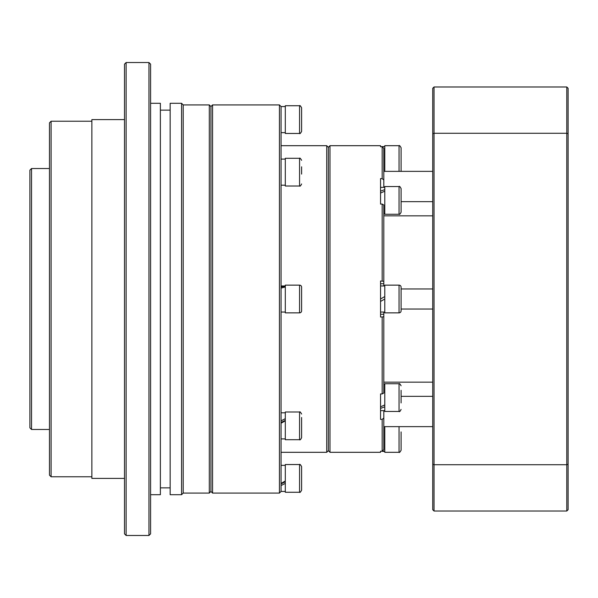 <?xml version="1.0" encoding="UTF-8"?>
<svg xmlns="http://www.w3.org/2000/svg" width="598" height="598" viewBox="0 0 598 598"><rect width="100%" height="100%" fill="white"/><g stroke="black" fill="none" stroke-linecap="round" stroke-linejoin="round"><path stroke-width="0.9" d="M51.099 476.77L49.47 475.141L49.47 122.859L51.099 121.23L51.099 476.77L91.875 476.77M209.3 493.081L209.3 104.919L210.93 106.556L212.559 104.919L212.559 493.081L210.93 491.444L210.93 106.556L210.93 491.444L209.3 493.081L183.205 493.081L183.205 104.919L181.575 103.29L170.161 103.29L170.161 494.71L181.575 494.71L181.575 103.29M148.954 62.521L150.584 64.15L150.584 533.85L148.954 535.479L148.954 62.521L126.126 62.521L126.126 535.479L148.954 535.479M126.126 535.479L124.496 533.85L124.496 64.15L126.126 62.521M31.53 429.476L29.9 427.839L29.9 170.161L31.53 168.524L31.53 429.476L49.47 429.476M150.584 494.71L160.376 494.71L160.376 103.29L150.584 103.29M124.496 478.4L91.875 478.4L91.875 119.6L124.496 119.6M399.053 171.364L399.053 145.695C399.307 145.112 399.987 145.792 401.094 147.736L401.094 171.364M384.783 171.364L384.783 145.695L399.053 145.695M401.094 159.554L401.094 166.08M384.783 146.51L380.545 146.742L382.174 146.757L383.804 148.364L383.804 187.353M380.545 146.742L382.668 146.57M401.094 431.92L401.094 450.264C399.987 452.208 399.307 452.888 399.053 452.305L399.053 426.636M399.053 452.305L384.783 452.305L384.783 426.636M401.094 390.322L401.094 402.925M399.053 383.737L399.053 411.461L384.783 411.461L384.783 383.737L399.053 383.737C399.307 383.154 399.987 383.834 401.094 385.777M401.094 287.175L401.094 310.825A2.041 2.041 0 0 1 399.053 312.866L399.053 285.134A2.041 2.041 0 0 1 401.094 287.175L401.094 291.465M399.053 312.866L384.783 312.866L384.783 285.134L399.053 285.134M401.094 310.825L401.094 295.233M384.783 451.49L382.668 451.43M329.984 452.305L328.354 450.675L328.354 299L328.354 450.675L326.725 452.305L326.725 145.695L328.354 147.325L328.354 299L328.354 147.325L329.984 145.695L329.984 452.305L380.545 452.305L380.545 451.243L384.783 451.258M384.783 406.827L380.545 408.397M380.545 406.827L384.783 404.928M380.545 312.044L384.783 312.044M384.783 299L380.545 301.452M380.545 285.956L384.783 285.956M382.174 281.008L382.174 204.068L383.804 205.002L383.804 281.292L380.545 281.008L380.545 299L384.783 296.548M301.609 107.775L301.609 131.425C300.502 133.361 299.822 134.042 299.568 133.466L299.568 105.734C299.822 105.158 300.502 105.839 301.609 107.775M299.568 133.466L285.298 133.466L285.298 105.734L299.568 105.734M301.609 119.6L301.609 126.126M301.609 478.4L301.609 490.225C300.502 492.161 299.822 492.842 299.568 492.266L299.568 464.534C299.822 463.958 300.502 464.639 301.609 466.575L301.609 478.4M299.568 492.266L285.298 492.266L285.298 464.534L299.568 464.534M301.609 471.874L301.609 466.575M301.609 417.494L301.609 437.676L301.609 417.494M299.568 411.992L299.568 439.717L285.298 439.717L285.298 411.992L299.568 411.992C299.822 411.409 300.502 412.089 301.609 414.033M301.609 287.175L301.609 310.825A2.041 2.041 0 0 1 299.568 312.866L299.568 285.134A2.041 2.041 0 0 1 301.609 287.175L301.609 291.465M299.568 312.866L285.298 312.866L285.298 285.134L299.568 285.134M301.609 310.825L301.609 295.233M301.609 166.82L301.609 174.093M299.568 158.283L299.568 186.008L285.298 186.008L285.298 158.283L299.568 158.283C299.822 157.7 300.502 158.38 301.609 160.324M285.298 481.764L281.06 483.894M281.06 483.386L285.298 481.031M285.298 483.386L281.06 485.554M281.06 420.85L285.298 418.682M285.298 420.85L281.06 423.205M281.06 422.48L285.298 420.349M281.06 286.943L285.298 286.218M285.298 286.943L281.06 288.094L281.06 303.986M285.298 106.556L281.06 106.556L281.06 491.444L279.43 493.081L279.43 104.919L212.559 104.919M383.804 281.292L383.804 285.956M401.094 288.969L432.735 288.969M383.804 382.159L432.735 382.159M432.735 396.339L401.094 396.339M382.174 204.068L380.545 204.068L380.545 178.623L382.174 178.623L382.174 146.757M329.984 145.695L380.545 145.695L380.545 146.757M401.094 201.661L432.735 201.661M432.735 171.364L383.804 171.364M383.804 179.961L382.174 178.623M432.735 215.841L383.804 215.841M383.804 312.044L383.804 392.998L382.174 393.933L382.174 316.992L383.804 316.708M432.735 309.031L401.094 309.031M383.804 410.647L383.804 449.636L382.174 451.243L382.174 419.377L383.804 418.039M383.804 426.636L432.735 426.636M380.545 451.243L382.174 451.243M382.174 419.377L380.545 419.377L380.545 393.933L382.174 393.933M382.174 316.992L380.545 316.992L380.545 299M432.735 464.272L434.036 464.721L434.036 511.021L432.735 509.713L432.735 133.728L434.036 133.279L434.036 464.721L566.792 464.721L566.792 86.979L434.036 86.979L434.036 133.279L566.792 133.279L568.1 133.728L568.1 509.713L566.792 511.021L566.792 464.721L568.1 464.272M434.036 511.021L566.792 511.021M432.735 133.728L432.735 88.287L434.036 86.979M566.792 86.979L568.1 88.287L568.1 133.728M401.094 188.572L401.094 212.223C400.122 214.121 399.442 214.802 399.053 214.263L399.053 186.539C399.397 185.948 400.069 186.628 401.094 188.572M399.053 214.263L384.783 214.263L384.783 186.539L399.053 186.539M401.094 208.762L401.094 207.678M401.094 202.348L401.094 192.04M384.783 191.173L380.545 193.072M380.545 191.173L384.783 189.603M380.545 283.744L383.804 283.744M380.545 314.256L383.804 314.256M209.3 104.919L183.205 104.919M170.161 110.144L160.376 110.144M91.875 121.23L51.099 121.23M49.47 168.524L31.53 168.524M170.161 487.856L160.376 487.856M183.205 493.081L181.575 494.71M399.053 411.461C399.486 412.015 400.167 411.334 401.094 409.428M380.545 410.647L384.783 410.647M383.804 384.551L384.783 384.551M285.298 132.644L281.06 132.644M299.568 439.717C300.002 440.27 300.674 439.59 301.609 437.676M299.568 186.008C300.002 186.561 300.674 185.881 301.609 183.967M285.298 465.356L281.06 465.356M285.298 491.444L281.06 491.444M285.298 412.807L281.06 412.807M285.298 438.902L281.06 438.902M285.298 285.956L281.06 285.956M285.298 312.044L281.06 312.044M285.298 185.193L281.06 185.193M285.298 159.098L281.06 159.098M281.06 106.556L279.43 104.919M326.725 145.695L281.06 145.695M279.43 493.081L212.559 493.081M326.725 452.305L281.06 452.305M383.804 213.449L384.783 213.449M380.545 187.353L384.783 187.353"/></g></svg>
